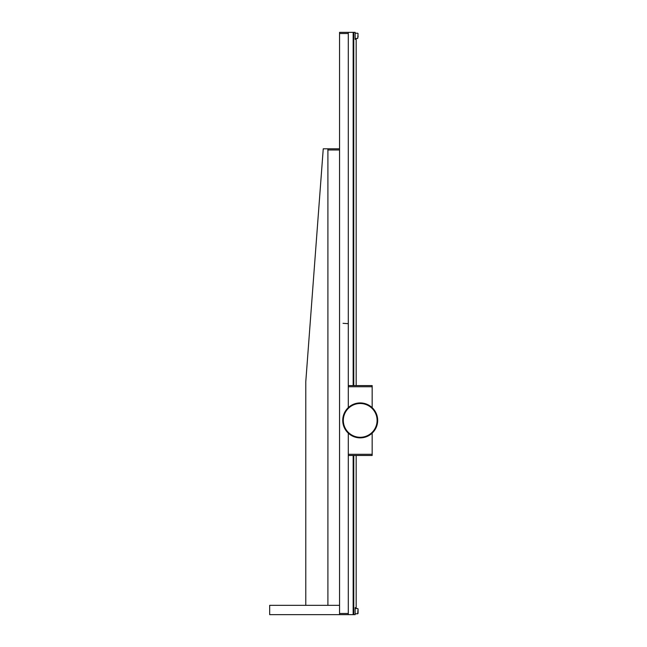 <?xml version="1.0" encoding="UTF-8"?>
<svg xmlns="http://www.w3.org/2000/svg" width="647" height="647" viewBox="0 0 647 647"><rect width="100%" height="100%" fill="white"/><g stroke="black" fill="none" stroke-linecap="round" stroke-linejoin="round"><path stroke-width="0.97" d="M339.554 614.65L269.678 614.65L269.678 605.333L339.554 605.333L339.554 149.975L327.908 149.975L327.908 605.333L339.554 605.333L339.554 614.65L353.157 614.65L353.157 455.464M327.908 149.975L327.908 148.81L339.554 148.81M327.908 148.81L323.249 148.81L305.78 381.73L305.78 605.333M348.288 323.678L343.047 323.322L348.288 323.678L348.288 407.626L348.288 386.752L372.162 386.752L372.162 407.659M372.162 433.134L372.162 454.299L348.288 454.299L348.288 433.166L348.288 614.65M348.288 33.515L339.554 33.515L339.554 32.35L348.288 32.35L348.288 323.322M353.157 385.588L353.157 32.35L348.288 32.35M356.173 455.464L356.173 607.662L355.154 607.662L355.154 614.65L353.763 614.65L353.763 455.464M353.763 385.588L353.763 32.35L353.157 32.35M339.554 33.515L339.554 613.485L348.288 613.485M353.763 614.65L353.157 614.65M372.162 454.299L372.162 455.464L348.288 455.464M348.288 385.588L372.162 385.588L372.162 386.752M356.173 385.588L356.173 39.338L355.154 39.338L355.154 32.35L353.763 32.35M374.289 429.721A16.887 16.887 0 0 0 369.526 406.316A16.887 16.887 0 0 0 346.121 411.08A16.887 16.887 0 0 0 350.884 434.477A16.887 16.887 0 0 0 374.289 429.721M345.635 410.756A17.469 17.469 0 0 1 369.849 405.831A17.469 17.469 0 0 1 374.775 430.045A17.469 17.469 0 0 1 350.561 434.962A17.469 17.469 0 0 1 345.635 410.756M358.066 609.175L358.066 613.413L358.066 609.175M358.066 35.803L358.066 37.025M355.154 613.777L357.702 613.777L358.066 608.9M355.154 38.464L357.702 38.464L358.066 33.587M355.154 608.536L357.702 608.536M355.154 33.223L357.702 33.223"/></g></svg>

